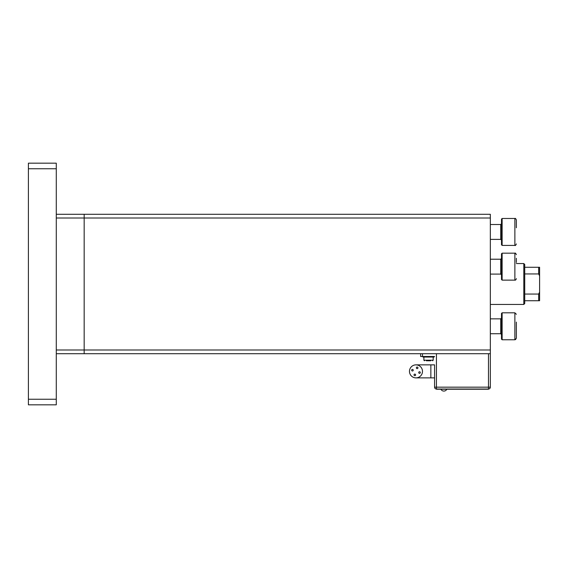 <?xml version="1.0" encoding="UTF-8"?>
<svg xmlns="http://www.w3.org/2000/svg" width="568" height="568" viewBox="0 0 568 568"><rect width="100%" height="100%" fill="white"/><g stroke="black" fill="none" stroke-linecap="round" stroke-linejoin="round"><path stroke-width="0.85" d="M56.282 353.708L84.17 353.708L84.17 214.292L490.34 214.292L490.34 387.17L490.34 353.708L84.17 353.708L84.17 214.292L56.282 214.292M490.34 349.994L56.282 349.994L56.282 218.005L490.34 218.005M446.831 389.215A3.294 3.294 0 0 1 440.903 389.215M414.022 374.894A0.788 0.788 0 0 0 414.81 375.689A0.788 0.788 0 0 0 415.599 374.894A0.788 0.788 0 0 0 414.81 374.106A0.788 0.788 0 0 0 414.022 374.894M418.722 372.537A0.788 0.788 0 0 0 419.511 373.332A0.788 0.788 0 0 0 420.299 372.537A0.788 0.788 0 0 0 419.511 371.749A0.788 0.788 0 0 0 418.722 372.537M416.365 367.837A0.788 0.788 0 0 0 417.153 368.632A0.788 0.788 0 0 0 417.941 367.837A0.788 0.788 0 0 0 417.153 367.049A0.788 0.788 0 0 0 416.365 367.837M411.665 370.194A0.788 0.788 0 0 0 412.453 370.989A0.788 0.788 0 0 0 413.241 370.194A0.788 0.788 0 0 0 412.453 369.406A0.788 0.788 0 0 0 411.665 370.194M415.982 364.862A6.504 6.504 0 0 0 409.478 371.365A6.504 6.504 0 0 0 415.982 377.876A6.504 6.504 0 0 0 422.485 371.365A6.504 6.504 0 0 0 415.982 364.862L434.57 364.862L434.57 387.17L434.57 364.862M430.856 364.862L430.856 377.876L434.57 377.876M428.528 356.683L422.954 356.683L422.954 357.052L434.108 357.052L434.108 356.683L428.528 356.683M430.679 360.772L426.383 360.772M420.632 353.708L420.632 356.498L434.57 356.498M436.43 353.708L436.43 389.215L488.48 389.215L488.48 387.17L490.34 387.17A1.86 1.86 0 0 1 488.48 389.03L436.43 389.03A1.86 1.86 0 0 1 434.57 387.17L488.48 387.17L488.48 353.708M502.126 339.77L501.494 339.139L501.494 313.444L502.126 312.812L502.126 339.77L514.878 339.77L516.362 338.279L516.362 330.469M516.362 322.106L516.362 336.675M516.362 258.284L516.362 262.466M502.126 245.426L501.494 244.794L501.494 219.106L502.126 218.474L502.126 245.426L514.878 245.426L514.878 218.474C515.275 218.112 515.765 218.609 516.362 219.958L516.362 227.768M516.362 223.586L516.362 219.958M502.126 280.13L501.494 279.499L501.494 253.804L502.126 253.172L502.126 280.13L514.878 280.13L514.878 253.172C515.219 252.781 515.708 253.278 516.362 254.663C515.708 253.278 515.219 252.781 514.878 253.172L502.126 253.172M56.282 163.172L56.282 404.828L28.4 404.828L28.4 163.172L56.282 163.172M56.282 168.746L28.4 168.746M56.282 399.254L28.4 399.254M523.803 263.552L524.725 264.482L524.725 303.518L523.803 304.448L523.803 263.552L516.362 263.552M539.6 267.272L538.67 267.272L539.6 267.272L539.6 300.728L538.67 300.728L539.6 300.728M539.6 275.899L538.67 273.946L538.67 267.272L524.725 267.272M524.725 273.946L538.67 273.946M524.725 294.054L538.67 294.054L539.6 292.101M524.725 300.728L538.67 300.728L538.67 294.054M433.178 357.052L433.178 360.219L423.884 360.219L424.438 360.772M422.485 356.498L422.485 353.708M490.34 333.728L500.749 333.728L500.749 318.854L501.494 318.108L500.749 318.854L490.34 318.854M515.751 339.479L514.878 339.77L514.878 312.812L516.362 314.303L514.878 312.812L502.126 312.812M490.34 239.384L500.749 239.384L500.749 224.516L501.494 223.771M490.34 274.088L500.749 274.088L500.749 259.214L501.494 258.468L500.749 259.214L490.34 259.214M430.856 377.876L415.982 377.876M423.884 357.052L423.884 360.219M433.178 360.219L432.617 360.772M500.749 333.728L501.494 334.467L500.749 333.728M514.878 245.426C515.233 245.823 515.73 245.326 516.362 243.942M502.126 218.474L514.878 218.474M490.34 224.516L500.749 224.516M500.749 239.384L501.494 240.129M514.878 280.13C515.417 280.358 515.914 279.861 516.362 278.639M500.749 274.088L501.494 274.827M523.803 304.448L490.34 304.448"/></g></svg>
